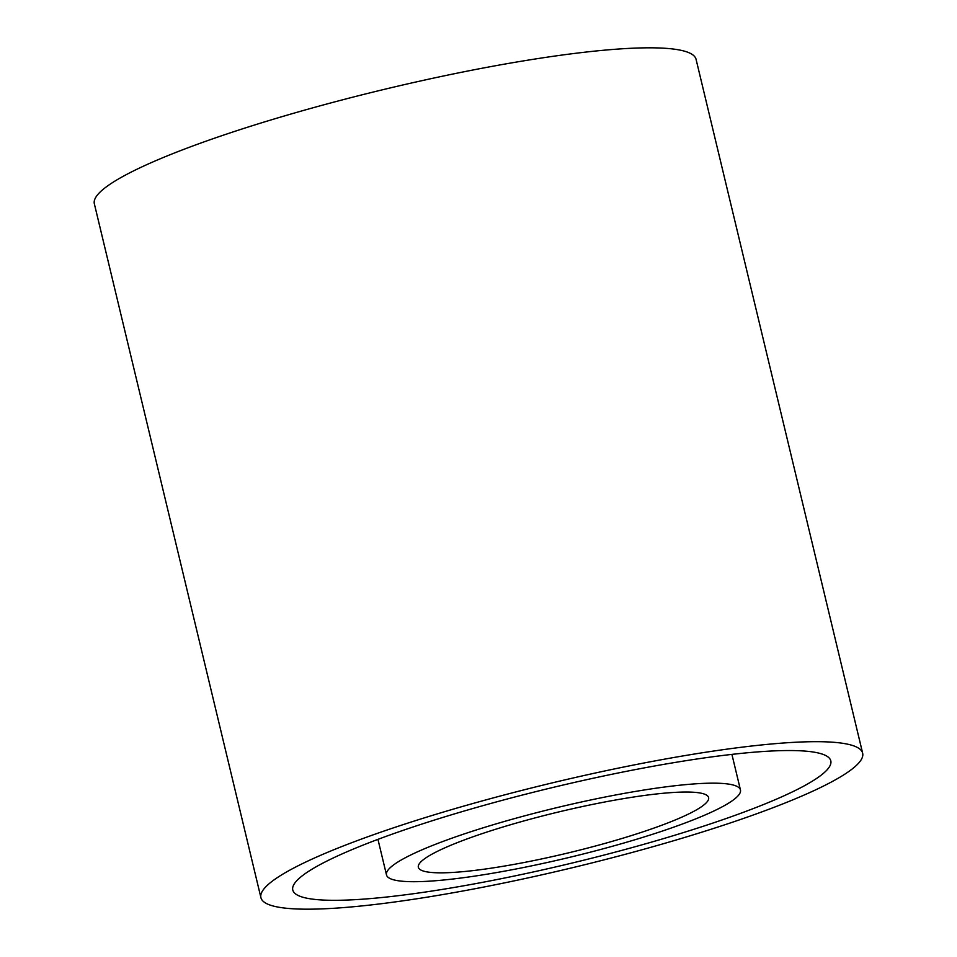 <?xml version="1.0" encoding="UTF-8"?>
<svg xmlns="http://www.w3.org/2000/svg" width="957" height="957" viewBox="0 0 957 957"><rect width="100%" height="100%" fill="white"/><g stroke="black" fill="none" stroke-linecap="round" stroke-linejoin="round"><path stroke-width="1.44" d="M685.487 755.504A309.41 43.591 -13.5 0 1 862.652 753.195A309.41 43.591 -13.5 0 1 438.091 895.357A309.41 43.591 -13.5 0 1 260.926 897.654A309.41 43.591 -13.5 0 1 685.487 755.504M260.926 897.654L94.348 203.805A309.41 43.591 -13.5 0 1 518.909 61.643A309.41 43.591 -13.5 0 1 696.074 59.346L862.652 753.195M503.801 866.169A149.244 21.03 -13.5 0 1 418.353 867.269A149.244 21.03 -13.5 0 1 623.139 798.7A149.244 21.03 -13.5 0 1 708.599 797.588A149.244 21.03 -13.5 0 1 503.801 866.169M451.19 887.952A276.657 38.986 -13.5 0 1 292.782 890.01A276.657 38.986 -13.5 0 1 672.388 762.896A276.657 38.986 -13.5 0 1 830.796 760.839A276.657 38.986 -13.5 0 1 451.19 887.952M636.238 791.295A182.009 25.648 -13.5 0 1 740.455 789.944A182.009 25.648 -13.5 0 1 490.702 873.574A182.009 25.648 -13.5 0 1 386.496 874.925A182.009 25.648 -13.5 0 1 636.238 791.295M740.455 789.944L731.914 754.391M386.496 874.925L377.955 839.373"/></g></svg>
